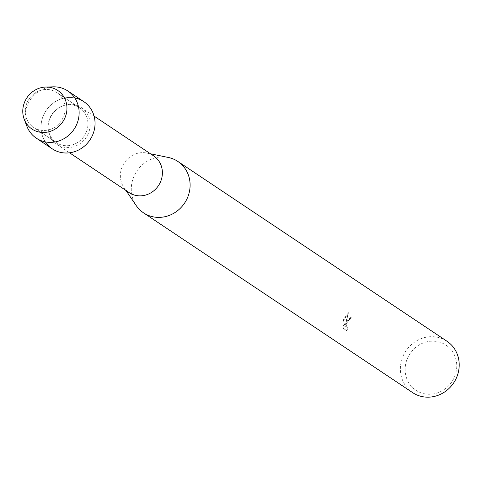 <?xml version="1.0" encoding="UTF-8"?>
<svg xmlns="http://www.w3.org/2000/svg" width="482" height="482" viewBox="0 0 482 482"><rect width="100%" height="100%" fill="white"/><g stroke="black" fill="none" stroke-linecap="round" stroke-linejoin="round"><path stroke-width="0.36" stroke-dasharray="2.41 1.81" d="M26.444 104.263A20.931 19.461 -56.3 0 0 33.541 127.369A20.931 19.461 -56.3 0 0 63.901 115.662A20.931 19.461 -56.3 0 0 56.804 92.556A20.931 19.461 -56.3 0 0 26.444 104.263A20.931 19.461 -56.3 0 0 33.541 127.369A20.931 19.461 -56.3 0 0 63.901 115.662A20.931 19.461 -56.3 0 0 56.804 92.556A20.931 19.461 -56.3 0 0 26.444 104.263M49.303 119.536A20.931 19.461 -56.3 0 0 56.4 142.642A20.931 19.461 -56.3 0 0 86.754 130.929A20.931 19.461 -56.3 0 0 79.657 107.829A20.931 19.461 -56.3 0 0 49.303 119.536A20.931 19.461 -56.3 0 0 56.4 142.642A20.931 19.461 -56.3 0 0 86.754 130.929A20.931 19.461 -56.3 0 0 79.657 107.829A20.931 19.461 -56.3 0 0 49.303 119.536M49.393 119.97A22.076 20.521 -56.3 0 0 56.882 144.329A22.076 20.521 -56.3 0 0 88.887 131.99A22.076 20.521 -56.3 0 0 81.404 107.625A22.076 20.521 -56.3 0 0 49.393 119.97M74.764 97.924A28.378 26.389 -56.3 0 0 42.639 117.506A28.378 26.389 -56.3 0 0 45.38 141.913M153.644 155.891A22.076 20.521 -56.3 0 0 146.817 153.041A22.076 20.521 -56.3 0 0 121.639 168.23A22.076 20.521 -56.3 0 0 123.88 187.377A22.076 20.521 -56.3 0 0 129.122 192.595M168.296 157.457A30.902 28.733 -56.3 0 0 133.044 178.726A30.902 28.733 -56.3 0 0 136.183 205.531M345.684 324.784L351.167 316.843L351.45 316.975A30.776 28.613 -56.3 0 0 350.071 319.59L349.956 319.56A30.902 28.733 123.7 0 1 351.33 316.939L346.413 321.277L345.576 324.754L346.01 321.006L348.462 312.71L345.576 324.754M446.959 341.226A30.902 28.733 -56.3 0 0 402.145 358.512A30.902 28.733 -56.3 0 0 412.622 392.619M348.462 312.716L343.515 319.343L343.039 321.084L345.419 326.712L342.696 324.892L343.232 328.356L346.594 330.598L347.998 327.923M350.071 319.59L348.57 320.138L347.094 322.807L346.703 326.097L347.57 328.091L348.112 327.959L347.305 327.983L346.588 326.067L346.98 322.771L349.143 319.572L349.956 319.56M406.688 360.313A27.119 25.215 -56.3 0 0 422.118 393.198A27.119 25.215 -56.3 0 0 455.207 375.08A27.119 25.215 -56.3 0 0 439.777 342.202A27.119 25.215 -56.3 0 0 406.688 360.313M348.112 327.959L346.709 330.634L343.232 328.356M343.353 328.387L342.816 324.928L345.534 326.748L343.154 321.114L348.576 312.752M53.195 86.838A28.378 26.389 -56.3 0 0 26.733 106.877A28.378 26.389 -56.3 0 0 26.878 126.23M83.79 101.636A28.378 26.389 -56.3 0 0 42.639 117.506A28.378 26.389 -56.3 0 0 52.261 148.83M33.541 127.369L56.4 142.642L33.541 127.369M56.882 144.329L69.553 152.8M123.88 187.377L126.001 190.511M146.817 153.041L150.529 153.806M81.404 107.625L94.08 116.096M56.804 92.556L79.657 107.829L56.804 92.556"/><path stroke-width="0.72" d="M24.1 103.437A23.208 21.576 -56.3 0 0 37.307 131.58A23.208 21.576 -56.3 0 0 65.624 116.078A23.208 21.576 -56.3 0 0 52.418 87.935A23.208 21.576 -56.3 0 0 24.1 103.437A23.208 21.576 -56.3 0 0 24.221 119.259A23.208 21.576 -56.3 0 0 45.031 132.411A23.208 21.576 -56.3 0 0 65.624 116.078A23.208 21.576 -56.3 0 0 45.742 87.049A23.208 21.576 -56.3 0 0 24.1 103.437M45.38 141.913A28.378 26.389 -56.3 0 0 71.095 152.559A28.378 26.389 -56.3 0 0 93.418 132.96A28.378 26.389 -56.3 0 0 74.764 97.924M69.553 152.8L129.122 192.595A22.076 20.521 -56.3 0 0 161.133 180.25A22.076 20.521 -56.3 0 0 153.644 155.891L94.08 116.096M126.001 190.511L136.183 205.531A30.902 28.733 -56.3 0 0 143.522 212.833A30.902 28.733 -56.3 0 0 188.335 195.553A30.902 28.733 -56.3 0 0 177.852 161.446A30.902 28.733 -56.3 0 0 168.296 157.457L150.529 153.806M143.522 212.833L412.622 392.619A30.902 28.733 -56.3 0 0 457.436 375.333A30.902 28.733 -56.3 0 0 446.959 341.226L177.852 161.446M24.221 119.259L26.878 126.23A28.378 26.389 -56.3 0 0 36.355 138.201A28.378 26.389 -56.3 0 0 77.506 122.332A28.378 26.389 -56.3 0 0 67.884 91.008A28.378 26.389 -56.3 0 0 53.195 86.838L45.742 87.049M36.355 138.201L52.261 148.83A28.378 26.389 -56.3 0 0 93.418 132.96A28.378 26.389 -56.3 0 0 83.79 101.636L67.884 91.008"/></g></svg>
